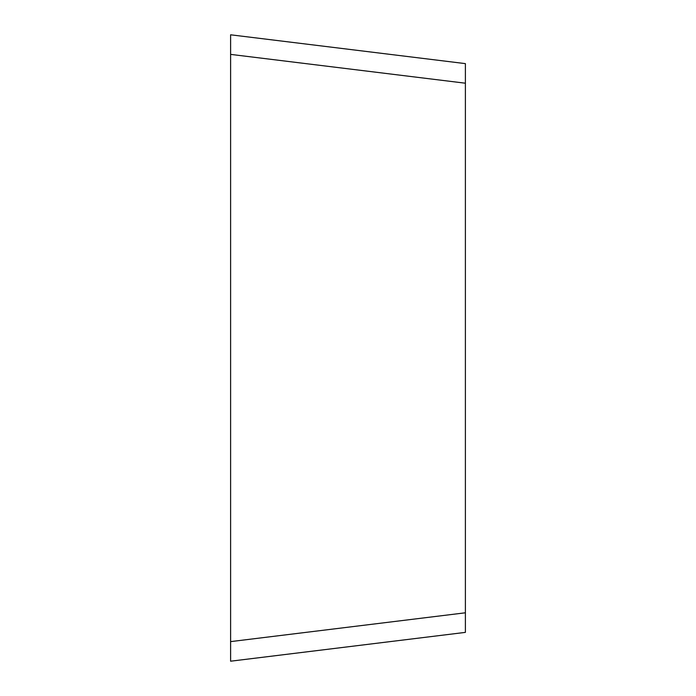 <?xml version="1.0" encoding="UTF-8"?>
<svg xmlns="http://www.w3.org/2000/svg" width="696" height="696" viewBox="0 0 696 696"><rect width="100%" height="100%" fill="white"/><g stroke="black" fill="none" stroke-linecap="round" stroke-linejoin="round"><path stroke-width="1.04" d="M230.611 54.384L230.611 34.8L465.389 63.623L465.389 83.207L230.611 54.384L230.611 661.2L465.389 632.377L465.389 83.207M465.389 612.793L230.611 641.616"/></g></svg>
